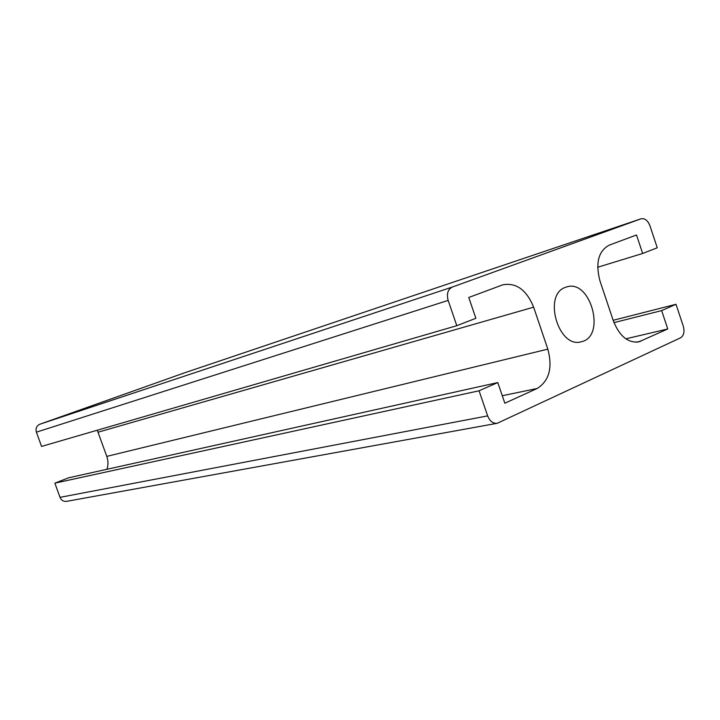 <?xml version="1.0" encoding="UTF-8"?>
<svg xmlns="http://www.w3.org/2000/svg" width="720" height="720" viewBox="0 0 720 720"><rect width="100%" height="100%" fill="white"/><g stroke="black" fill="none" stroke-linecap="round" stroke-linejoin="round"><path stroke-width="1.08" d="M184.833 372.726L39.861 424.224C36.585 425.79 35.433 428.436 36.396 432.162L41.562 446.418L456.804 325.701L475.875 318.285L468.774 297.477L502.848 284.805C516.285 282.438 526.545 289.89 533.628 307.17L547.83 349.137C552.771 367.749 549.216 380.862 537.174 388.476L504.837 403.218L497.79 382.563L479.061 390.789L54.864 483.156L68.661 477.783L497.79 382.563M106.974 469.287C108.351 465.003 108.288 460.71 106.785 456.381L97.263 430.227M479.061 390.789L487.647 415.881C489.789 421.173 492.975 423.648 497.214 423.297L680.607 337.797C683.865 335.637 684.738 331.74 683.253 326.088L676.017 304.29L661.653 310.599L667.764 328.968L638.721 341.91C627.885 343.098 619.434 336.096 613.359 320.895L599.949 280.863C595.323 262.998 598.41 251.091 609.192 245.151L636.498 234.981L642.654 253.467L657.261 247.788L649.971 225.846C647.82 220.482 644.877 218.124 641.16 218.772L452.304 287.046C447.831 289.377 446.445 293.823 448.155 300.402L456.804 325.701M565.452 287.343L566.532 286.974C590.715 278.586 606.429 336.843 581.301 341.748C558.477 348.948 542.619 294.579 565.452 287.343M54.864 483.156L60.012 497.349C61.326 500.337 63.522 501.669 66.582 501.354L497.214 423.297M661.653 310.599L613.98 322.632M613.161 320.301L676.017 304.29M597.663 267.264L642.654 253.467M667.764 328.968L625.842 338.832M533.628 307.17L98.091 432.189M547.83 349.137L106.785 456.381M537.174 388.476L502.281 395.73M487.647 415.881L60.012 497.349M641.232 341.055L636.102 342.243M448.155 300.402L36.396 432.162M452.304 287.046L39.861 424.224M641.079 218.808L184.698 372.771M641.16 218.772L184.761 372.753"/></g></svg>
